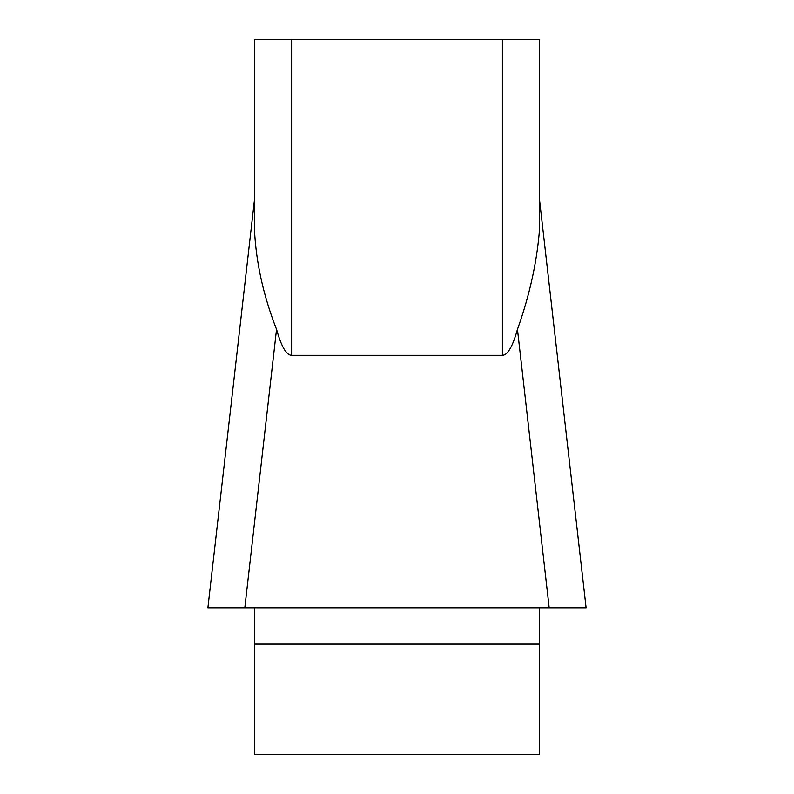 <?xml version="1.0" encoding="UTF-8"?>
<svg xmlns="http://www.w3.org/2000/svg" width="794" height="794" viewBox="0 0 794 794"><rect width="100%" height="100%" fill="white"/><g stroke="black" fill="none" stroke-linecap="round" stroke-linejoin="round"><path stroke-width="1.19" d="M586.071 607.489L539.592 200.386L539.592 39.7L539.592 228.523C537.111 261.355 529.737 294.971 517.46 329.371C512.656 346.541 507.634 355.186 502.394 355.325L291.606 355.325C286.366 355.186 281.344 346.541 276.54 329.371C263.251 295.358 255.876 261.742 254.408 228.523L254.408 39.7L254.408 200.386L207.929 607.489M254.408 607.787L254.408 754.3L539.592 754.3L539.592 607.787M254.408 39.7L539.592 39.7M586.111 607.787L207.889 607.787M276.54 329.371L244.82 607.787L207.988 607.787M586.002 607.787L207.998 607.787L586.012 607.787L549.18 607.787L517.46 329.371M554.361 607.787L236.374 607.787M502.394 355.325L502.394 39.7M291.606 39.7L291.606 355.325M539.592 644.103L254.408 644.103"/></g></svg>
